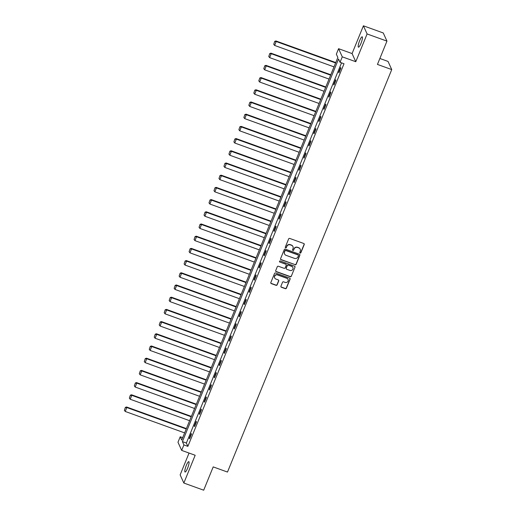 <?xml version="1.0" encoding="UTF-8"?>
<svg xmlns="http://www.w3.org/2000/svg" width="516" height="516" viewBox="0 0 516 516"><rect width="100%" height="100%" fill="white"/><g stroke="black" fill="none" stroke-linecap="round" stroke-linejoin="round"><path stroke-width="0.77" d="M300.131 253.04A0.593 0.568 155.6 0 0 300.899 252.698L304.227 244.539A0.845 0.813 155.6 0 0 303.763 243.494L289.734 238.431A0.845 0.813 155.6 0 0 288.637 238.914L285.309 247.074A0.593 0.568 155.6 0 0 285.638 247.803A0.593 0.568 155.6 0 0 286.399 247.467L286.832 246.409A2.709 2.599 155.6 0 1 290.327 244.855L291.501 245.274A2.709 2.599 155.6 0 1 292.991 248.635L292.559 249.686A0.593 0.568 155.6 0 0 292.888 250.421A0.593 0.568 155.6 0 0 293.649 250.079L294.081 249.028A2.709 2.599 155.6 0 1 297.577 247.467L298.745 247.893A2.709 2.599 155.6 0 1 300.241 251.247L299.809 252.305A0.593 0.568 155.6 0 0 300.131 253.04M299.777 252.627A0.593 0.568 155.6 0 0 300.802 252.479L304.13 244.32A0.845 0.813 155.6 0 0 304.163 243.804M285.277 247.396A0.593 0.568 155.6 0 0 286.303 247.241L286.832 246.409M292.527 250.015A0.593 0.568 155.6 0 0 293.552 249.86L294.081 249.028M187.579 468.244A5.515 1.103 -70.1 0 0 188.811 461.646A5.515 1.103 -70.1 0 0 186.302 465.426A5.515 1.103 -70.1 0 0 185.063 472.024A5.515 1.103 -70.1 0 0 187.579 468.244M360.948 43.408A5.515 1.103 -70.1 0 0 362.18 36.81A5.515 1.103 -70.1 0 0 359.671 40.59A5.515 1.103 -70.1 0 0 358.439 47.182A5.515 1.103 -70.1 0 0 360.948 43.408M280.923 286.199A0.845 0.813 155.6 0 0 281.388 287.251L285.322 288.67A0.845 0.813 155.6 0 0 286.419 288.186L290.115 279.124A0.845 0.813 155.6 0 0 289.65 278.079L275.621 273.009A0.845 0.813 155.6 0 0 274.525 273.499L270.829 282.555A0.845 0.813 155.6 0 0 271.293 283.606L276.047 285.322A0.845 0.813 155.6 0 0 277.144 284.838L278.724 280.962A0.845 0.813 155.6 0 0 278.259 279.911L275.899 279.059A2.264 2.174 155.6 0 1 275.125 275.531A2.264 2.174 155.6 0 1 277.576 274.951L286.812 278.285A2.264 2.174 155.6 0 1 287.586 281.813A2.264 2.174 155.6 0 1 285.135 282.394L283.6 281.839A0.845 0.813 155.6 0 0 282.504 282.323L280.923 286.199M183.902 444.921L181.671 450.397L177.975 442.244L180.213 436.768L181.709 440.077L337.845 57.469L336.348 54.167L338.58 48.691L342.276 56.844L340.038 62.313L338.541 59.011L182.406 441.619L183.902 444.921L187.876 446.353L344.011 63.752L340.038 62.313M386.955 41.119L367.102 33.953L363.412 25.8L383.265 32.966L386.955 41.119L377.448 64.423L391.741 69.583L227.492 472.056L213.198 466.896L203.691 490.2L183.838 483.034L195.171 455.267L181.671 450.397M363.412 25.8L352.08 53.567L355.776 61.714L367.102 33.953M355.776 61.714L342.276 56.844M295.068 264.798A0.845 0.813 155.6 0 0 296.158 264.308L299.861 255.252A0.845 0.813 155.6 0 0 299.39 254.201L285.361 249.138A0.845 0.813 155.6 0 0 284.271 249.621L280.575 258.684A0.845 0.813 155.6 0 0 281.039 259.729L294.971 264.573A0.845 0.813 155.6 0 0 296.061 264.089L299.757 255.033A0.845 0.813 155.6 0 0 299.79 254.517M294.984 267.191L291.288 276.247A0.845 0.813 155.6 0 1 290.198 276.731L276.17 271.668A0.845 0.813 155.6 0 1 275.699 270.616L277.286 266.74A0.845 0.813 155.6 0 1 278.376 266.256L284.064 268.307A0.845 0.813 155.6 0 0 285.161 267.823L286.206 265.25A0.845 0.813 155.6 0 0 285.741 264.205L279.82 262.064A0.593 0.568 155.6 0 1 279.614 261.141A0.593 0.568 155.6 0 1 280.259 260.993L294.52 266.14A0.845 0.813 155.6 0 1 294.984 267.191L291.288 276.247M189.05 453.061L180.142 474.881L183.838 483.034M391.741 69.583L388.045 61.436L379.873 58.482M341.534 62.855L186.373 443.05L187.876 446.353M340.612 67.544L338.696 72.24L338.947 72.788L340.863 68.099L340.612 67.544M335.632 79.748L333.717 84.437L333.968 84.992L335.884 80.296L335.632 79.748M330.653 91.945L328.737 96.64L328.989 97.189L330.904 92.499L330.653 91.945M325.673 104.148L323.758 108.844L324.009 109.392L325.925 104.696L325.673 104.148M320.694 116.352L318.778 121.041L319.03 121.589L320.946 116.9L320.694 116.352M315.715 128.549L313.799 133.244L314.05 133.792L315.966 129.103L315.715 128.549M310.735 140.752L308.826 145.441L309.071 145.996L310.987 141.3L310.735 140.752M305.756 152.949L303.847 157.644L304.092 158.193L306.007 153.504L305.756 152.949M300.783 165.152L298.867 169.848L299.112 170.396L301.028 165.7L300.783 165.152M295.803 177.356L293.888 182.045L294.133 182.593L296.049 177.904L295.803 177.356M290.824 189.553L288.908 194.248L289.154 194.796L291.069 190.107L290.824 189.553M285.845 201.756L283.929 206.445L284.174 207L286.09 202.304L285.845 201.756M280.865 213.953L278.95 218.649L279.201 219.197L281.11 214.508L280.865 213.953M275.886 226.156L273.97 230.845L274.222 231.4L276.131 226.705L275.886 226.156M270.906 238.36L268.991 243.049L269.242 243.597L271.158 238.908L270.906 238.36M265.927 250.557L264.011 255.252L264.263 255.801L266.179 251.111L265.927 250.557M260.948 262.76L259.032 267.449L259.284 268.004L261.199 263.308L260.948 262.76M255.968 274.957L254.053 279.653L254.304 280.201L256.22 275.512L255.968 274.957M250.989 287.16L249.073 291.85L249.325 292.404L251.24 287.709L250.989 287.16M246.009 299.364L244.094 304.053L244.345 304.601L246.261 299.912L246.009 299.364M241.03 311.561L239.114 316.256L239.366 316.805L241.282 312.109L241.03 311.561M236.051 323.764L234.135 328.453L234.387 329.008L236.302 324.312L236.051 323.764M231.071 335.961L229.156 340.657L229.407 341.205L231.323 336.516L231.071 335.961M226.092 348.165L224.176 352.854L224.428 353.408L226.343 348.713L226.092 348.165M221.112 360.368L219.197 365.057L219.448 365.605L221.364 360.916L221.112 360.368M216.133 372.565L214.224 377.26L214.469 377.809L216.385 373.113L216.133 372.565M211.154 384.768L209.244 389.457L209.49 390.012L211.405 385.317L211.154 384.768M206.181 396.965L204.265 401.661L204.51 402.209L206.426 397.52L206.181 396.965M201.201 409.169L199.286 413.858L199.531 414.413L201.446 409.717L201.201 409.169M196.222 421.366L194.306 426.061L194.551 426.609L196.467 421.92L196.222 421.366M191.243 433.569L189.327 438.265L189.572 438.813L191.488 434.117L191.243 433.569M182.69 437.665L180.213 436.768M352.08 53.567L338.58 48.691M186.373 443.05L182.406 441.619M338.696 72.24L339.109 72.388M333.717 84.437L334.129 84.585M328.737 96.64L329.15 96.789M323.758 108.844L324.171 108.992M318.778 121.041L319.191 121.189M313.799 133.244L314.218 133.392M308.826 145.441L309.239 145.589M303.847 157.644L304.259 157.793M298.867 169.848L299.28 169.996M293.888 182.045L294.301 182.193M288.908 194.248L289.321 194.397M283.929 206.445L284.342 206.594M278.95 218.649L279.362 218.797M273.97 230.845L274.383 231M268.991 243.049L269.404 243.197M264.011 255.252L264.424 255.401M259.032 267.449L259.445 267.598M254.053 279.653L254.465 279.801M249.073 291.85L249.486 292.004M244.094 304.053L244.507 304.201M239.114 316.256L239.527 316.405M234.135 328.453L234.548 328.602M229.156 340.657L229.568 340.805M224.176 352.854L224.595 353.008M219.197 365.057L219.616 365.205M214.224 377.26L214.637 377.409M209.244 389.457L209.657 389.606M204.265 401.661L204.678 401.809M199.286 413.858L199.698 414.013M194.306 426.061L194.719 426.21M189.327 438.265L189.74 438.413M300.157 249.125A2.709 2.599 155.6 0 0 298.648 247.674L298.745 247.893M293.985 248.809A2.709 2.599 155.6 0 1 297.48 247.248L298.648 247.674M292.907 246.506A2.709 2.599 155.6 0 0 291.398 245.055L291.501 245.274M286.735 246.19A2.709 2.599 155.6 0 1 290.231 244.636L291.398 245.055M280.543 259.2A0.845 0.813 155.6 0 0 280.936 259.509L294.971 264.573M298.422 255.704A0.593 0.568 155.6 0 0 298.093 254.969L285.78 250.518A0.593 0.568 155.6 0 0 285.013 250.86L284.561 251.976A2.709 2.599 155.6 0 0 286.051 255.33L294.468 258.368A2.709 2.599 155.6 0 0 297.971 256.813L298.422 255.704M298.351 255.156A0.593 0.568 155.6 0 0 297.996 254.749L298.093 254.969M284.542 253.878A2.709 2.599 155.6 0 1 284.464 251.756L284.916 250.641A0.593 0.568 155.6 0 1 285.683 250.299L297.996 254.749M275.667 271.139A0.845 0.813 155.6 0 0 276.066 271.448L290.095 276.512A0.845 0.813 155.6 0 0 291.192 276.028M286.141 264.514A0.845 0.813 155.6 0 0 285.638 263.986L279.82 262.064M289.966 270.442A2.264 2.174 155.6 0 0 292.869 267.456A2.264 2.174 155.6 0 0 291.643 266.333L288.392 265.16A0.845 0.813 155.6 0 0 287.296 265.643L286.251 268.217A0.845 0.813 155.6 0 0 286.715 269.268L289.966 270.442M292.817 267.346A2.264 2.174 155.6 0 0 291.546 266.114L291.643 266.333M286.219 268.733A0.845 0.813 155.6 0 1 286.148 267.998L287.199 265.424A0.845 0.813 155.6 0 1 288.289 264.94L291.546 266.114M294.888 266.966A0.845 0.813 155.6 0 0 294.92 266.45M287.98 279.298A2.264 2.174 155.6 0 0 286.715 278.066L286.812 278.285M274.628 277.827A2.264 2.174 155.6 0 1 277.479 274.731L286.715 278.066M270.797 283.071A0.845 0.813 155.6 0 0 271.197 283.387L275.95 285.103A0.845 0.813 155.6 0 0 277.04 284.613L278.627 280.736A0.845 0.813 155.6 0 0 278.659 280.22M280.891 286.715A0.845 0.813 155.6 0 0 281.291 287.031L285.225 288.45A0.845 0.813 155.6 0 0 286.315 287.967L290.018 278.904A0.845 0.813 155.6 0 0 290.044 278.388M335.768 62.559L275.944 40.964L276.195 41.512L335.606 62.965M334.007 66.874L274.602 45.427L273.732 44.299L274.751 41.344L273.732 44.299M274.847 41.564L276.195 41.512L274.602 45.427M274.751 41.344L275.944 40.964M330.788 74.762L270.971 53.167L271.216 53.716L330.627 75.162M329.027 79.071L269.623 57.624L268.752 56.502L269.771 53.541L268.752 56.502M269.868 53.767L271.216 53.716L269.623 57.624M269.771 53.541L270.971 53.167M325.809 86.959L265.992 65.364L266.237 65.919L325.648 87.365M324.048 91.274L264.644 69.828L263.773 68.705L264.792 65.745L263.773 68.705M264.889 65.964L266.237 65.919L264.644 69.828M264.792 65.745L265.992 65.364M320.829 99.162L261.012 77.568L261.257 78.116L320.668 99.562M319.069 103.477L259.664 82.031L258.793 80.902L259.812 77.948L258.793 80.902M259.916 78.168L261.257 78.116L259.664 82.031M259.812 77.948L261.012 77.568M315.85 111.366L256.033 89.765L256.278 90.319L315.689 111.766M314.089 115.674L254.685 94.228L253.814 93.106L254.833 90.145L253.814 93.106M254.936 90.364L256.278 90.319L254.685 94.228M254.833 90.145L256.033 89.765M310.871 123.563L251.053 101.968L251.298 102.516L310.709 123.969M309.11 127.878L249.705 106.431L248.835 105.303L249.854 102.349L248.835 105.303M249.957 102.568L251.298 102.516L249.705 106.431M249.854 102.349L251.053 101.968M305.891 135.766L246.074 114.171L246.319 114.72L305.73 136.166M304.13 140.075L244.726 118.628L243.862 117.506L244.874 114.546L243.862 117.506M244.977 114.771L246.319 114.72L244.726 118.628M244.874 114.546L246.074 114.171M300.912 147.963L241.095 126.368L241.346 126.923L300.751 148.369M299.157 152.278L239.746 130.832L238.882 129.709L239.895 126.749L238.882 129.709M239.998 126.968L241.346 126.923L239.746 130.832M239.895 126.749L241.095 126.368M295.932 160.166L236.115 138.572L236.367 139.12L295.771 160.566M294.178 164.481L234.767 143.029L233.903 141.906L234.915 138.952L233.903 141.906M235.019 139.172L236.367 139.12L234.767 143.029M234.915 138.952L236.115 138.572M290.953 172.37L231.136 150.769L231.387 151.323L290.792 172.77M289.199 176.678L229.788 155.232L228.923 154.11L229.936 151.149L228.923 154.11M230.039 151.369L231.387 151.323L229.788 155.232M229.936 151.149L231.136 150.769M285.98 184.567L226.156 162.972L226.408 163.52L285.812 184.973M284.219 188.882L224.808 167.436L223.944 166.307L224.957 163.353L223.944 166.307M225.06 163.572L226.408 163.52L224.808 167.436M224.957 163.353L226.156 162.972M281.001 196.77L221.177 175.176L221.429 175.724L280.833 197.17M279.24 201.079L219.829 179.632L218.965 178.51L219.984 175.55L218.965 178.51M220.08 175.775L221.429 175.724L219.829 179.632M219.984 175.55L221.177 175.176M276.021 208.967L216.198 187.373L216.449 187.927L275.854 209.373M274.26 213.282L214.85 191.836L213.985 190.714L215.004 187.753L213.985 190.714M215.101 187.972L216.449 187.927L214.85 191.836M215.004 187.753L216.198 187.373M271.042 221.171L211.218 199.576L211.47 200.124L270.874 221.57M269.281 225.486L209.87 204.033L209.006 202.911L210.025 199.956L209.006 202.911M210.122 200.176L211.47 200.124L209.87 204.033M210.025 199.956L211.218 199.576M266.062 233.374L206.239 211.773L206.49 212.328L265.895 233.774M264.302 237.683L204.891 216.236L204.026 215.114L205.046 212.153L204.026 215.114M205.142 212.373L206.49 212.328L204.891 216.236M205.046 212.153L206.239 211.773M261.083 245.571L201.259 223.976L201.511 224.525L260.915 245.971M259.322 249.886L199.918 228.44L199.047 227.311L200.066 224.357L199.047 227.311M200.163 224.576L201.511 224.525L199.918 228.44M200.066 224.357L201.259 223.976M256.104 257.774L196.28 236.18L196.531 236.728L255.936 258.174M254.343 262.083L194.938 240.637L194.068 239.514L195.087 236.554L194.068 239.514M195.183 236.78L196.531 236.728L194.938 240.637M195.087 236.554L196.28 236.18M251.124 269.971L191.301 248.377L191.552 248.931L250.957 270.378M249.363 274.286L189.959 252.84L189.088 251.718L190.107 248.757L189.088 251.718M190.204 248.976L191.552 248.931L189.959 252.84M190.107 248.757L191.301 248.377M246.145 282.175L186.321 260.58L186.573 261.128L245.984 282.575M244.384 286.49L184.98 265.037L184.109 263.915L185.128 260.961L184.109 263.915M185.225 261.18L186.573 261.128L184.98 265.037M185.128 260.961L186.321 260.58M241.165 294.378L181.342 272.777L181.593 273.332L241.004 294.778M239.405 298.687L180 277.24L179.129 276.118L180.149 273.158L179.129 276.118M180.245 273.377L181.593 273.332L180 277.24M180.149 273.158L181.342 272.777M236.186 306.575L176.369 284.98L176.614 285.529L236.025 306.975M234.425 310.89L175.021 289.444L174.15 288.315L175.169 285.361L174.15 288.315M175.266 285.58L176.614 285.529L175.021 289.444M175.169 285.361L176.369 284.98M231.207 318.778L171.389 297.184L171.635 297.732L231.045 319.178M229.446 323.087L170.041 301.641L169.171 300.518L170.19 297.558L169.171 300.518M170.293 297.784L171.635 297.732L170.041 301.641M170.19 297.558L171.389 297.184M226.227 330.975L166.41 309.381L166.655 309.935L226.066 331.382M224.466 335.29L165.062 313.844L164.191 312.722L165.21 309.761L164.191 312.722M165.314 309.981L166.655 309.935L165.062 313.844M165.21 309.761L166.41 309.381M221.248 343.179L161.431 321.584L161.676 322.132L221.087 343.579M219.487 347.494L160.083 326.041L159.212 324.919L160.231 321.965L159.212 324.919M160.334 322.184L161.676 322.132L160.083 326.041M160.231 321.965L161.431 321.584M216.269 355.382L156.451 333.781L156.696 334.336L216.107 355.782M214.508 359.691L155.103 338.244L154.232 337.122L155.251 334.162L154.232 337.122M155.355 334.381L156.696 334.336L155.103 338.244M155.251 334.162L156.451 333.781M211.289 367.579L151.472 345.984L151.723 346.533L211.128 367.979M209.535 371.894L150.124 350.448L149.259 349.319L150.272 346.365L149.259 349.319M150.375 346.584L151.723 346.533L150.124 350.448M150.272 346.365L151.472 345.984M206.31 379.782L146.492 358.188L146.744 358.736L206.148 380.182M204.555 384.091L145.144 362.645L144.28 361.523L145.293 358.562L144.28 361.523M145.396 358.781L146.744 358.736L145.144 362.645M145.293 358.562L146.492 358.188M201.33 391.979L141.513 370.385L141.765 370.94L201.169 392.386M199.576 396.294L140.165 374.848L139.301 373.719L140.313 370.765L139.301 373.719M140.416 370.985L141.765 370.94L140.165 374.848M140.313 370.765L141.513 370.385M196.351 404.183L136.534 382.588L136.785 383.136L196.19 404.583M194.596 408.498L135.186 387.045L134.321 385.923L135.334 382.969L134.321 385.923M135.437 383.188L136.785 383.136L135.186 387.045M135.334 382.969L136.534 382.588M191.378 416.386L131.554 394.785L131.806 395.34L191.21 416.786M189.617 420.695L130.206 399.249L129.342 398.126L130.355 395.166L129.342 398.126M130.458 395.385L131.806 395.34L130.206 399.249M130.355 395.166L131.554 394.785M186.399 428.583L126.575 406.989L126.826 407.537L186.231 428.983M184.638 432.898L125.227 411.452L124.362 410.323L125.382 407.369L124.362 410.323M125.478 407.588L126.826 407.537L125.227 411.452M125.382 407.369L126.575 406.989"/></g></svg>
